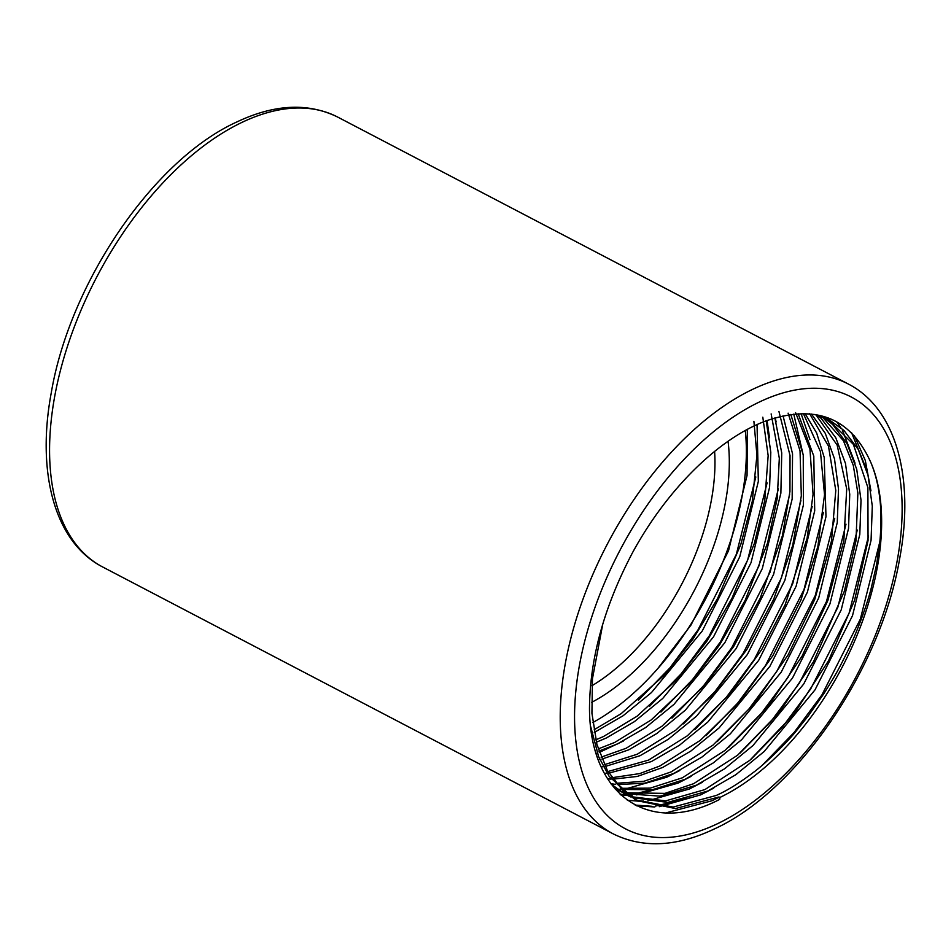 <?xml version="1.0" encoding="UTF-8"?>
<svg xmlns="http://www.w3.org/2000/svg" width="951" height="951" viewBox="0 0 951 951"><rect width="100%" height="100%" fill="white"/><g stroke="black" fill="none" stroke-linecap="round" stroke-linejoin="round"><path stroke-width="1.43" d="M870.795 462.376A213.19 117.175 -62.4 0 1 719.919 797.449L719.729 799.351C648.487 836.809 589.739 794.644 589.489 708.352C589.87 658.389 604.194 606.536 632.474 552.769C666.829 489.599 718.053 438.946 765.091 421.234C815.257 403.664 850.491 417.382 870.795 462.376C875.467 473.479 878.534 486.116 879.996 500.297C881.375 511.864 881.28 529.612 879.473 545.185L876.572 564.644L871.223 588.17C866.016 608.628 854.794 637.194 847.424 651.72C838.937 668.696 836.725 673.13 824.101 693.303L808.195 716.055L796.32 730.879C789.461 739.759 766.886 762.631 752.669 772.985C738.986 783.279 726.826 790.78 716.162 795.488L673.153 807.054L636.124 800.005M637.491 800.754L634.674 799.28L609.151 776.396L598.583 756.532L590.726 726.73M719.729 799.351L718.98 796.962L675.46 808.552L637.503 800.754L622.477 790.055L607.368 770.548L596.931 744.49L591.926 713.214L592.461 678.657L602.756 624.165M827.964 419.225L853.368 444.355L867.883 487.554L868.061 540.525L854.545 600.402L828.618 660.612L793.93 714.058L749.804 760.325L704.893 789.592L665.664 800.873L630.668 796.641M814.722 414.481L829.391 419.95L843.882 430.363L858.301 449.514L868.001 475.191L872.293 506.087L871.068 540.287L852.5 615.689L815.007 689.867L764.2 751.48L735.86 774.685L707.71 791.066L667.745 802.418L631.999 797.532M630.525 796.914L626.222 794.858L611.303 784.254M822.116 416.716L843.43 440.729L853.309 465.455L857.861 493.046L855.983 540.857L844.31 591.284L813.509 661.694L778.833 712.977L737.572 755.225L693.624 783.695L664.939 793.384L625.532 792.754M623.975 792.302L619.398 790.757M823.614 417.287L832.601 424.467L847.02 443.618L856.732 469.295L861.024 500.19L859.799 534.391L841.231 609.805L803.738 683.983L752.93 745.584L724.591 768.788L696.441 785.169L660.053 796.142L626.792 793.776M625.247 793.3L620.73 791.636M619.256 791.018L615.309 789.152M815.946 414.779L837.153 445.104L846.711 488.945L843.846 540.691L827.905 600.354L802.097 656.047L768.372 706.082L724.971 750.434L682.342 777.811L650.163 788.141L620.682 788.32M817.515 415.207L821.331 418.571L835.751 437.722L845.463 463.399L849.742 494.294L848.53 528.494L829.95 603.909L792.468 678.087L741.661 739.688L713.309 762.892L685.16 779.285L652.41 789.71L621.871 789.473M809.479 413.447L828.464 446.078L835.786 490.454L831.483 541.036L814.686 599.629L788.153 654.823L754.298 703.621L712.893 745.192L671.073 771.915L643.898 781.282L616.117 783.315M811.453 414.054L825.254 433.299L834.479 458.739L838.509 489.111L837.249 522.61L818.68 598.013L781.187 672.191L730.38 733.792L702.04 757.008L673.89 773.389L644.826 783.148L617.235 784.611M615.547 784.409L610.851 783.636M803.381 413.602L820.44 451.57L824.529 494.675L817.872 546.504L800.92 600.033L772.747 655.857L738.975 702.563L700.198 740.449L659.792 766.019L639.761 773.579L611.873 777.728M805.069 413.626L816.659 433.014L824.22 457.443L825.979 516.714L807.411 592.116L769.918 666.294L719.111 727.895L690.771 751.112L662.621 767.493L637.301 776.432L612.908 779.178M611.136 779.119L607.63 778.881M795.571 412.603L809.967 449.3L813.069 494.365L807.078 538.444L785.146 604.753L761.846 649.355L731.343 692.34L687.371 735.789L648.523 760.122L607.927 771.534M798.162 413.733L813.794 456.147L814.71 510.818L796.13 586.22L758.648 660.41L707.841 722.011L679.49 745.215L651.34 761.596L608.89 773.139M607.035 773.234L604.384 773.294M788.106 413.162L800.041 450.857L801.324 495.84L792.718 545.399L773.698 599.261L746.963 649.283L714.058 693.505L675.888 730.071L637.253 754.226L604.325 764.699M790.816 414.446L803.238 454.935L803.429 504.922L784.86 580.336L747.367 654.514L696.56 716.115L668.22 739.319L640.071 755.7L605.193 766.47M603.267 766.72L601.258 766.946M778.928 411.438L790.043 455.6L789.936 491.489L782.388 535.829L760.087 598.524L733.601 646.632L704.964 685.112L661.908 726.267L625.972 748.342L601.08 757.174M783.053 415.813L792.552 453.853L792.159 499.025L773.579 574.44L736.098 648.618L685.291 710.219L656.939 733.435L628.789 749.816L601.852 759.124M599.831 759.552L598.369 759.837M771.142 413.911L779.321 458.263L777.252 498.312L767.516 543.116L745.18 600.283L719.348 645.289L691.959 681.201L651.209 719.943L614.703 742.446L598.215 748.924M774.851 417.917L781.734 452.949L780.878 493.141L762.31 568.543L724.817 642.721L674.021 704.322L645.67 727.539L617.52 743.92L598.892 751.064M762.809 417.18L768.158 455.648L764.77 500.416L754.286 543.639L731.997 598.25L706.914 641.129L676.648 679.858L636.992 716.269L603.433 736.549L595.778 739.854M766.209 420.806L770.797 452.272L769.609 487.245L751.04 562.647L713.547 636.825L662.74 698.438L634.4 721.643L606.251 738.024L596.336 742.208M757.055 424.598L758.339 481.349L739.759 556.751L702.278 630.941L651.471 692.542L623.119 715.746L594.256 732.46M819.881 415.468L829.391 419.95M821.2 415.777L822.258 416.431M753.905 421.329L756.937 455.291L752.253 501.486L740.77 544.566L717.565 598.5L693.16 638.846L664.44 674.996L621.122 713.702L594.232 729.667M745.275 430.541A213.19 117.175 -62.4 0 1 657.771 668.601A213.19 117.175 -62.4 0 1 592.782 722.558M747.355 429.4L747.058 475.452L728.49 550.867L690.997 625.045L657.771 668.601M718.98 796.962L719.919 797.449M879.818 541.868L860.334 619.149L821.914 694.908L793.966 732.639L762.417 765.091M851.609 432.776L866.337 469.081M868.548 535.948L849.065 613.24L810.644 689.011L782.685 726.766L751.112 759.219M692.102 797.259L655.31 806.139M651.91 806.293L635.173 805.069M836.654 421.745L840.803 427.605M842.42 430.221L855.056 463.185M857.279 530.028L837.807 607.332L799.363 683.115L771.404 720.882L739.819 753.347M845.998 524.191L826.514 601.46L788.094 677.231L760.146 714.962L728.597 747.403M669.563 785.467L632.76 794.347M629.372 794.501L627.755 794.525M626.935 794.537L625.687 794.525M625.58 794.525L620.123 794.251M834.728 518.271L815.245 595.564L776.824 671.335L748.865 709.077L717.292 741.542M823.459 512.339L803.975 589.644L765.543 665.438L737.584 703.193L705.999 735.658M801.087 413.626L809.967 439.612M812.178 506.503L792.694 583.783L754.274 659.542L726.326 697.273L694.777 729.726M800.908 500.583L781.425 577.875L743.004 653.658L715.045 691.401L683.472 723.866M789.651 494.591L770.179 571.931L731.723 647.762L703.681 685.6L672.012 718.124M775.16 417.822L776.147 421.923M778.37 488.766L758.886 566.071L720.454 641.866L692.506 679.596L660.945 712.049M767.088 482.906L747.605 560.198L709.184 635.969L681.237 673.7L649.676 706.153M755.819 476.95L736.347 554.267L697.903 630.073L669.932 667.84L638.335 700.316M719.301 797.128L711.93 800.778L665.997 812.867M854.343 435.594L865.291 460.439L870.95 490.823M713.702 788.129L700.661 794.881L659.209 806.686M654.811 806.971L636.635 805.818M702.42 782.245L689.38 788.997L647.94 800.79M643.53 801.075L638.573 801.158M638.276 801.146L627.375 800.255M691.151 776.349L678.111 783.101L636.671 794.893M632.26 795.191L628.73 795.262M627.993 795.262L627.303 795.262M626.994 795.262L620.848 794.929M679.882 770.453L666.841 777.205L625.389 788.997M620.456 789.318L617.461 789.378M616.712 789.378L616.022 789.366M793.752 414.089L803.31 455.458M623.499 740.984L599.332 752.396M597.299 753.144L596.229 753.513M767.065 420.497L769.49 437.769M752.752 389.292A253.798 139.5 -62.4 0 1 848.411 384.061C896.294 408.645 914.707 478.175 899.741 558.178C881.173 668.351 797.58 791.232 714.142 829.046C676.553 846.865 642.924 848.482 613.252 833.896A253.798 139.5 -62.4 0 1 576.805 617.389A253.798 139.5 -62.4 0 1 752.752 389.292M717.292 823.816A243.646 133.913 117.6 0 0 900.775 535.52A243.646 133.913 117.6 0 0 759.397 402A243.646 133.913 117.6 0 0 575.914 690.295A243.646 133.913 117.6 0 0 717.292 823.816M728.05 441.3A187.811 103.231 -62.4 0 1 591.498 702.432M591.926 685.742A177.659 97.644 117.6 0 0 714.605 451.404M337.748 117.104A253.798 139.5 117.6 0 0 242.101 122.322A253.798 139.5 117.6 0 0 66.154 350.432A253.798 139.5 117.6 0 0 102.589 566.939C54.706 542.355 36.293 472.825 51.259 392.822C69.827 282.649 153.42 159.768 236.858 121.954C274.447 104.134 308.076 102.518 337.748 117.104L848.411 384.061M626.222 794.858L623.404 793.384M613.252 833.896L102.589 566.939"/></g></svg>

